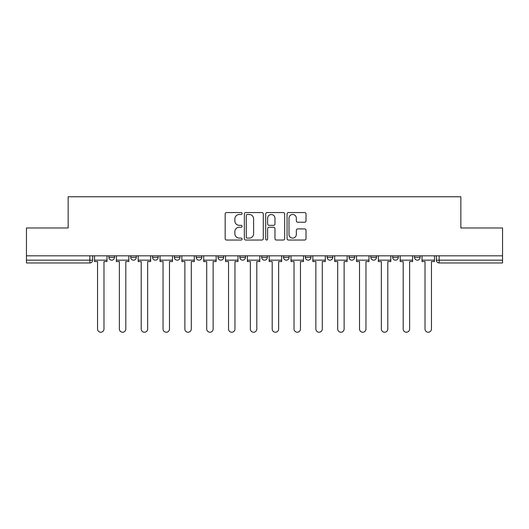 <?xml version="1.0" encoding="UTF-8"?>
<svg xmlns="http://www.w3.org/2000/svg" width="529" height="529" viewBox="0 0 529 529"><rect width="100%" height="100%" fill="white"/><g stroke="black" fill="none" stroke-linecap="round" stroke-linejoin="round"><path stroke-width="0.79" d="M242.11 213.518A0.959 0.959 0 0 0 241.145 212.559L226.551 212.559A1.375 1.375 0 0 0 225.175 213.934L225.175 238.658A1.375 1.375 0 0 0 226.551 240.034L241.145 240.034A0.959 0.959 0 0 0 242.11 239.068A0.959 0.959 0 0 0 241.145 238.11L239.26 238.11A4.397 4.397 0 0 1 234.863 233.712L234.863 231.649A4.397 4.397 0 0 1 239.26 227.258L241.145 227.258A0.959 0.959 0 0 0 242.11 226.293A0.959 0.959 0 0 0 241.145 225.334L239.26 225.334A4.397 4.397 0 0 1 234.863 220.937L234.863 218.874A4.397 4.397 0 0 1 239.26 214.483L241.145 214.483A0.959 0.959 0 0 0 242.11 213.518M349.028 255.824L349.028 257.365L354.628 257.365A2.797 2.797 0 0 1 351.825 260.162A2.797 2.797 0 0 1 349.028 257.365L349.028 255.824M283.531 255.824L283.531 257.365L289.132 257.365A2.797 2.797 0 0 1 286.334 260.162A2.797 2.797 0 0 1 283.531 257.365L283.531 255.824M239.868 255.824L239.868 257.365L245.469 257.365A2.797 2.797 0 0 1 242.666 260.162A2.797 2.797 0 0 1 239.868 257.365L239.868 255.824M218.041 255.824L218.041 257.365L223.635 257.365A2.797 2.797 0 0 1 220.838 260.162A2.797 2.797 0 0 1 218.041 257.365L218.041 255.824M174.372 257.365L174.372 255.824L174.372 257.365A2.797 2.797 0 0 0 177.175 260.162A2.797 2.797 0 0 1 174.372 257.365L179.972 257.365A2.797 2.797 0 0 1 177.175 260.162M130.709 257.365L130.709 255.824L130.709 257.365A2.797 2.797 0 0 0 133.506 260.162A2.797 2.797 0 0 1 130.709 257.365L136.31 257.365A2.797 2.797 0 0 1 133.506 260.162A2.797 2.797 0 0 0 136.31 257.365L136.31 255.824L136.31 257.365M304.644 222.24A1.375 1.375 0 0 0 306.02 220.871L306.02 213.934A1.375 1.375 0 0 0 304.644 212.559L288.437 212.559A1.375 1.375 0 0 0 287.062 213.934L287.062 238.658A1.375 1.375 0 0 0 288.437 240.034L304.644 240.034A1.375 1.375 0 0 0 306.02 238.658L306.02 230.28A1.375 1.375 0 0 0 304.644 228.905L297.708 228.905A1.375 1.375 0 0 0 296.333 230.28L296.333 234.433A3.677 3.677 0 0 1 292.663 238.11A3.677 3.677 0 0 1 288.986 234.433L288.986 218.153A3.677 3.677 0 0 1 292.663 214.483A3.677 3.677 0 0 1 296.333 218.153L296.333 220.871A1.375 1.375 0 0 0 297.708 222.24L304.644 222.24M26.45 255.824L26.45 227.973L68.155 227.973L68.155 196.768L460.845 196.768L460.845 227.973L502.55 227.973L502.55 255.824L26.45 255.824L26.45 260.162L92.648 260.162L92.648 255.824L92.648 260.162A2.797 2.797 0 0 1 89.844 262.959L26.45 262.959L26.45 260.162M263.297 213.934A1.375 1.375 0 0 0 261.921 212.559L245.714 212.559A1.375 1.375 0 0 0 244.338 213.934L244.338 238.658A1.375 1.375 0 0 0 245.714 240.034L261.921 240.034A1.375 1.375 0 0 0 263.297 238.658L263.297 213.934M267.079 212.559L283.286 212.559A1.375 1.375 0 0 1 284.662 213.934L284.662 238.658A1.375 1.375 0 0 1 283.286 240.034L276.35 240.034A1.375 1.375 0 0 1 274.974 238.658L274.974 228.627A1.375 1.375 0 0 0 273.599 227.258L268.997 227.258A1.375 1.375 0 0 0 267.628 228.627L267.628 239.068A0.959 0.959 0 0 1 266.662 240.034A0.959 0.959 0 0 1 265.703 239.068L265.703 213.934A1.375 1.375 0 0 1 267.079 212.559M436.352 255.824L436.352 260.162L502.55 260.162L502.55 262.959L439.156 262.959A2.797 2.797 0 0 1 436.352 260.162M502.55 255.824L502.55 260.162M420.119 255.824L420.119 257.365A2.797 2.797 0 0 1 417.321 260.162A2.797 2.797 0 0 1 414.524 257.365L420.119 257.365A2.797 2.797 0 0 1 417.321 260.162M414.524 255.824L414.524 257.365M398.291 255.824L398.291 257.365A2.797 2.797 0 0 1 395.494 260.162A2.797 2.797 0 0 1 392.69 257.365L398.291 257.365M392.69 255.824L392.69 257.365M376.456 255.824L376.456 257.365A2.797 2.797 0 0 1 373.659 260.162A2.797 2.797 0 0 1 370.862 257.365A2.797 2.797 0 0 0 373.659 260.162M370.862 255.824L370.862 257.365L376.456 257.365M354.628 255.824L354.628 257.365A2.797 2.797 0 0 1 351.825 260.162M332.794 255.824L332.794 257.365A2.797 2.797 0 0 1 329.997 260.162A2.797 2.797 0 0 1 327.193 257.365L332.794 257.365M327.193 255.824L327.193 257.365M310.959 255.824L310.959 257.365A2.797 2.797 0 0 1 308.162 260.162A2.797 2.797 0 0 1 305.365 257.365L310.959 257.365L310.959 255.824M305.365 255.824L305.365 257.365M289.132 255.824L289.132 257.365M267.297 255.824L267.297 257.365A2.797 2.797 0 0 1 264.5 260.162A2.797 2.797 0 0 1 261.703 257.365L267.297 257.365L267.297 255.824M261.703 255.824L261.703 257.365M245.469 257.365L245.469 255.824L245.469 257.365A2.797 2.797 0 0 1 242.666 260.162M223.635 257.365L223.635 255.824L223.635 257.365A2.797 2.797 0 0 1 220.838 260.162M201.807 255.824L201.807 257.365A2.797 2.797 0 0 1 199.003 260.162A2.797 2.797 0 0 1 196.206 257.365A2.797 2.797 0 0 0 199.003 260.162A2.797 2.797 0 0 0 201.807 257.365L201.807 255.824M196.206 255.824L196.206 257.365L201.807 257.365M179.972 255.824L179.972 257.365M158.138 255.824L158.138 257.365A2.797 2.797 0 0 1 155.341 260.162A2.797 2.797 0 0 1 152.544 257.365L158.138 257.365M152.544 255.824L152.544 257.365M114.476 255.824L114.476 257.365A2.797 2.797 0 0 1 111.679 260.162A2.797 2.797 0 0 1 108.881 257.365A2.797 2.797 0 0 0 111.679 260.162A2.797 2.797 0 0 0 114.476 257.365L114.476 255.824M108.881 255.824L108.881 257.365L114.476 257.365M89.844 255.824L89.844 262.959A2.797 2.797 0 0 0 92.648 260.162M247.228 214.483A0.959 0.959 0 0 0 246.263 215.442L246.263 237.144A0.959 0.959 0 0 0 247.228 238.11L249.219 238.11A4.397 4.397 0 0 0 253.616 233.712L253.616 218.874A4.397 4.397 0 0 0 249.219 214.483L247.228 214.483M274.974 218.226A3.677 3.677 0 0 0 271.298 214.549A3.677 3.677 0 0 0 267.628 218.226L267.628 223.959A1.375 1.375 0 0 0 268.997 225.334L273.599 225.334A1.375 1.375 0 0 0 274.974 223.959L274.974 218.226M94.532 260.162L94.532 261.564L97.541 261.564L97.541 329.018A3.22 3.22 0 0 0 100.761 332.232A3.22 3.22 0 0 0 103.982 329.018L103.982 261.564L106.99 261.564L106.99 260.162L94.532 260.162L94.532 255.824M106.99 260.162L106.99 255.824M116.367 260.162L116.367 261.564L119.375 261.564L119.375 329.018A3.22 3.22 0 0 0 122.596 332.232A3.22 3.22 0 0 0 125.809 329.018L125.809 261.564L128.818 261.564L128.818 260.162L116.367 260.162L116.367 255.824M128.818 260.162L128.818 255.824M138.195 260.162L138.195 261.564L141.203 261.564L141.203 329.018A3.22 3.22 0 0 0 144.424 332.232A3.22 3.22 0 0 0 147.644 329.018L147.644 261.564L150.653 261.564L150.653 260.162L138.195 260.162L138.195 255.824M150.653 260.162L150.653 255.824M160.029 260.162L160.029 261.564L163.038 261.564L163.038 329.018A3.22 3.22 0 0 0 166.258 332.232A3.22 3.22 0 0 0 169.478 329.018L169.478 261.564L172.487 261.564L172.487 260.162L160.029 260.162L160.029 255.824M172.487 260.162L172.487 255.824M181.864 260.162L181.864 261.564L184.872 261.564L184.872 329.018A3.22 3.22 0 0 0 188.086 332.232A3.22 3.22 0 0 0 191.306 329.018L191.306 261.564L194.315 261.564L194.315 260.162L181.864 260.162L181.864 255.824M194.315 260.162L194.315 255.824M203.691 260.162L203.691 261.564L206.7 261.564L206.7 329.018A3.22 3.22 0 0 0 209.92 332.232A3.22 3.22 0 0 0 213.141 329.018L213.141 261.564L216.149 261.564L216.149 260.162L203.691 260.162L203.691 255.824M216.149 260.162L216.149 255.824M225.526 260.162L225.526 261.564L228.535 261.564L228.535 329.018A3.22 3.22 0 0 0 231.755 332.232A3.22 3.22 0 0 0 234.969 329.018L234.969 261.564L237.977 261.564L237.977 260.162L225.526 260.162L225.526 255.824M237.977 260.162L237.977 255.824M247.354 260.162L247.354 261.564L250.362 261.564L250.362 329.018A3.22 3.22 0 0 0 253.583 332.232A3.22 3.22 0 0 0 256.803 329.018L256.803 261.564L259.812 261.564L259.812 260.162L247.354 260.162L247.354 255.824M259.812 260.162L259.812 255.824M269.188 260.162L269.188 261.564L272.197 261.564L272.197 329.018A3.22 3.22 0 0 0 275.417 332.232A3.22 3.22 0 0 0 278.638 329.018L278.638 261.564L281.646 261.564L281.646 260.162L269.188 260.162L269.188 255.824M281.646 260.162L281.646 255.824M291.023 260.162L291.023 261.564L294.031 261.564L294.031 329.018A3.22 3.22 0 0 0 297.245 332.232A3.22 3.22 0 0 0 300.465 329.018L300.465 261.564L303.474 261.564L303.474 260.162L291.023 260.162L291.023 255.824M303.474 260.162L303.474 255.824M312.851 260.162L312.851 261.564L315.859 261.564L315.859 329.018A3.22 3.22 0 0 0 319.08 332.232A3.22 3.22 0 0 0 322.3 329.018L322.3 261.564L325.309 261.564L325.309 260.162L312.851 260.162L312.851 255.824M325.309 260.162L325.309 255.824M334.685 260.162L334.685 261.564L337.694 261.564L337.694 329.018A3.22 3.22 0 0 0 340.914 332.232A3.22 3.22 0 0 0 344.128 329.018L344.128 261.564L347.136 261.564L347.136 260.162L334.685 260.162L334.685 255.824M347.136 260.162L347.136 255.824M356.513 260.162L356.513 261.564L359.522 261.564L359.522 329.018A3.22 3.22 0 0 0 362.742 332.232A3.22 3.22 0 0 0 365.962 329.018L365.962 261.564L368.971 261.564L368.971 260.162L356.513 260.162L356.513 255.824M368.971 260.162L368.971 255.824M378.347 260.162L378.347 261.564L381.356 261.564L381.356 329.018A3.22 3.22 0 0 0 384.576 332.232A3.22 3.22 0 0 0 387.797 329.018L387.797 261.564L390.805 261.564L390.805 260.162L378.347 260.162L378.347 255.824M390.805 260.162L390.805 255.824M400.182 260.162L400.182 261.564L403.191 261.564L403.191 329.018A3.22 3.22 0 0 0 406.404 332.232A3.22 3.22 0 0 0 409.625 329.018L409.625 261.564L412.633 261.564L412.633 260.162L400.182 260.162L400.182 255.824M412.633 260.162L412.633 255.824M422.01 260.162L422.01 261.564L425.018 261.564L425.018 329.018A3.22 3.22 0 0 0 428.239 332.232A3.22 3.22 0 0 0 431.459 329.018L431.459 261.564L434.468 261.564L434.468 260.162L422.01 260.162L422.01 255.824M434.468 260.162L434.468 255.824M439.156 255.824L439.156 262.959"/></g></svg>
